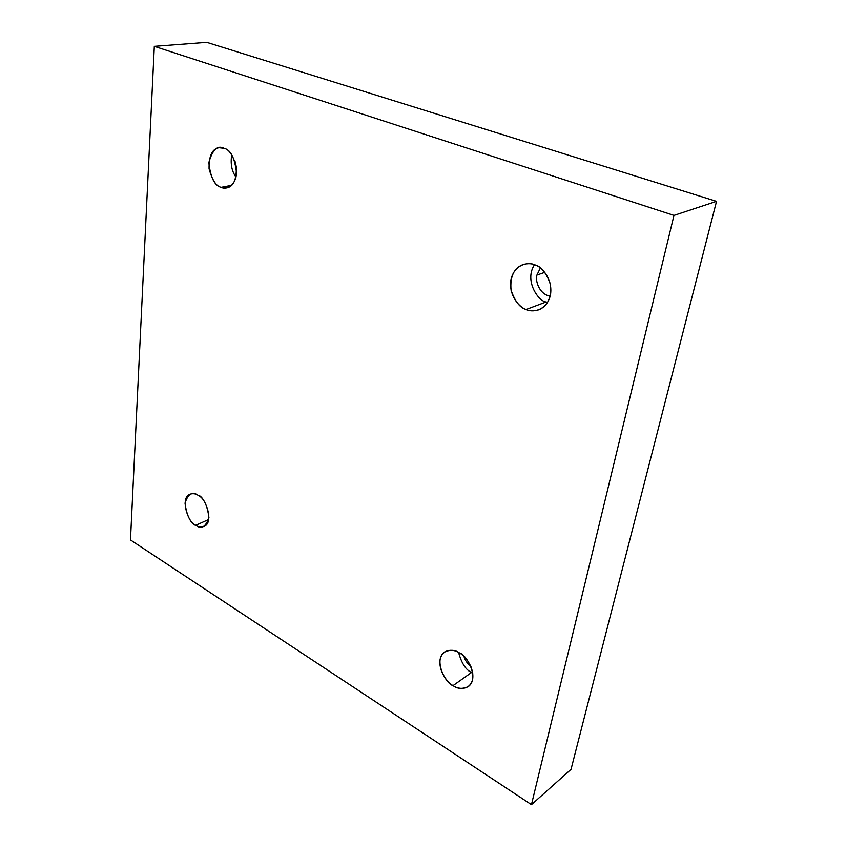 <?xml version="1.0" encoding="UTF-8"?>
<svg xmlns="http://www.w3.org/2000/svg" width="847" height="847" viewBox="0 0 847 847"><rect width="100%" height="100%" fill="white"/><g stroke="black" fill="none" stroke-linecap="round" stroke-linejoin="round"><path stroke-width="1.27" d="M221.12 187.346L226.7 187.96C233.497 186.594 236.694 179.458 236.292 166.531C232.989 155.276 228.912 149.199 224.053 148.289C230.733 149.781 234.905 158.145 236.567 173.381C234.979 187.621 225.217 189.675 221.12 187.346C214.609 185.758 210.511 177.521 208.828 162.624C212.481 149.665 217.552 144.89 224.053 148.289L218.992 147.717C212.174 148.839 208.86 155.848 209.061 168.754C212.205 180.104 216.229 186.298 221.12 187.346L231.623 185.345L221.12 187.346M235.127 161.703L236.609 169.527L235.127 161.703M526.167 309.494C529.523 311.167 533.779 311.251 538.936 309.78C548.083 305.714 551.831 296.958 550.19 283.523C545.976 272.448 540.852 266.233 534.838 264.867C541.032 266.318 553.197 278.356 550.434 295.116C546.484 311.347 531.895 312.617 526.167 309.494C520.09 307.853 508.454 296.175 510.91 279.785C514.457 263.756 528.899 261.797 534.838 264.867C531.704 263.449 527.829 263.332 523.202 264.497C513.885 268.076 509.841 276.651 511.059 290.225C515.04 301.543 520.079 307.969 526.167 309.494L546.146 301.977L526.167 309.494M547.575 302.474L546.146 301.977L547.575 302.474M544.822 272.353L536.924 275.074C535.071 279.648 538.586 294.121 550.179 296.238C538.586 294.121 535.071 279.648 536.924 275.074L544.822 272.353M453.05 685.615C457.295 688.907 462.377 689.236 468.296 686.61C479.836 678.331 466.475 654.297 459.413 652.91C464.484 655.303 474.574 667.065 472.615 679.432C469.672 691.163 457.793 689.193 453.05 685.615C448.052 683.106 438.344 671.682 440.101 659.495C442.759 647.828 454.521 649.321 459.413 652.91C455.273 649.84 450.371 649.511 444.717 651.915C432.902 659.76 445.914 684.058 453.05 685.615L471.525 672.497L453.05 685.615M472.753 673.196L471.525 672.497L472.753 673.196M463.976 656.436C464.929 660.078 467.258 663.487 470.953 666.653C467.258 663.487 464.929 660.078 463.976 656.436M195.763 525.278C198.06 526.982 200.813 527.374 204.021 526.442C215 522.313 204.413 495.357 198.018 495.262C203.767 497.93 207.409 505.426 208.934 517.75C205.683 527.046 201.3 529.544 195.763 525.278C190.151 522.567 186.562 515.167 185.017 503.086C188.076 493.727 192.417 491.122 198.018 495.262C195.784 493.663 193.137 493.293 190.088 494.14C179.013 497.962 189.305 525.002 195.763 525.278L208.701 519.497L195.763 525.278M716.53 201.364L206.742 42.35L154.313 46.352L673.979 215.403L716.53 201.364L673.979 215.403L531.45 804.65L130.47 539.941L154.313 46.352L206.742 42.35L716.53 201.364L571.026 769.362L531.45 804.65L571.026 769.362L716.53 201.364M673.979 215.403L154.313 46.352L130.47 539.941L531.45 804.65L673.979 215.403M458.598 652.434C461.52 663.201 465.829 669.892 471.525 672.497C465.829 669.892 461.52 663.201 458.598 652.434M540.375 267.959L536.924 275.074L540.375 267.959M534.478 264.74C523.891 280.77 538.671 301.585 546.146 301.977C538.671 301.585 523.891 280.77 534.478 264.74M231.75 154.789C230.299 163.746 231.707 171.179 235.985 177.108C231.707 171.179 230.299 163.746 231.75 154.789"/></g></svg>
